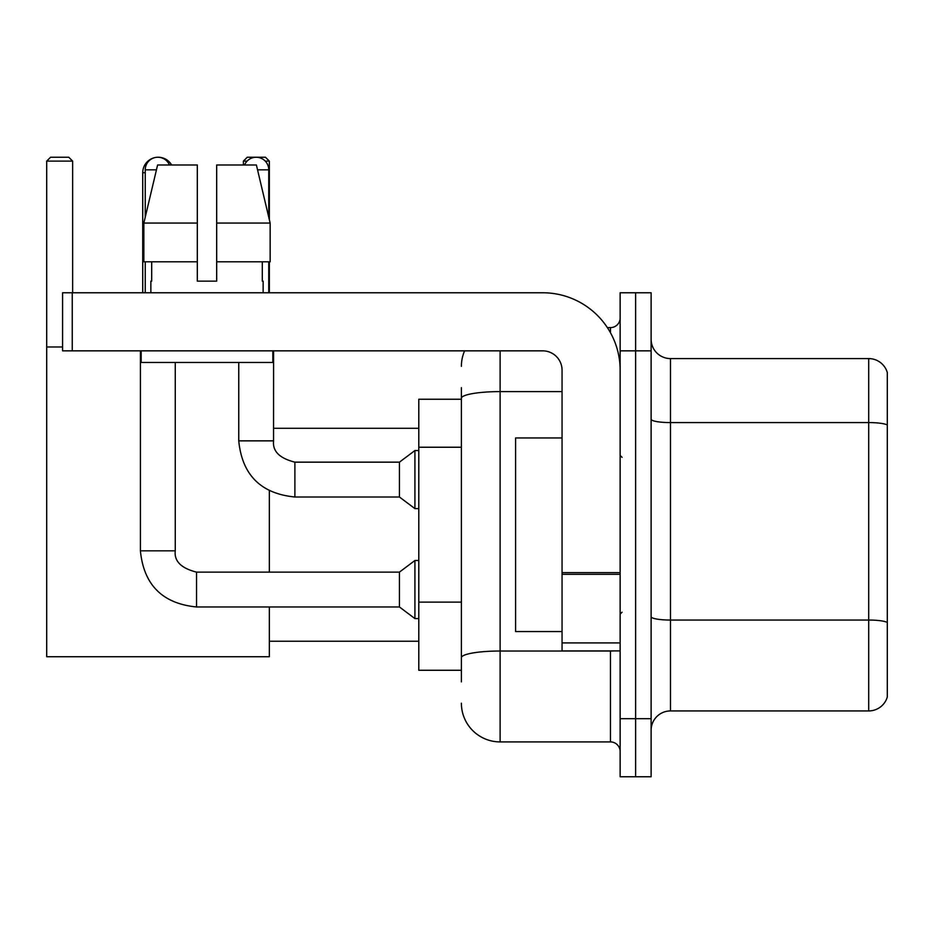 <?xml version="1.0" encoding="UTF-8"?>
<svg xmlns="http://www.w3.org/2000/svg" width="934" height="934" viewBox="0 0 934 934"><rect width="100%" height="100%" fill="white"/><g stroke="black" fill="none" stroke-linecap="round" stroke-linejoin="round"><path stroke-width="1.4" d="M461.384 435.618L461.384 387.622L461.384 399.238L418.794 399.238L418.794 670.273L461.384 670.273M461.384 681.89L461.384 387.622M620.141 718.678L620.141 776.761L635.622 776.761L635.622 718.678L635.622 776.761L651.115 776.761L651.115 718.678L635.622 718.678L635.622 350.845L635.622 718.678L620.141 718.678L620.141 350.845L635.622 350.845L635.622 292.762L635.622 350.845L651.115 350.845L651.115 718.678M651.115 350.845L651.115 292.762L620.141 292.762L620.141 350.845M500.11 350.845L500.11 741.911L610.451 741.911L610.451 650.916M607.369 327.612L610.451 327.612A9.679 9.679 0 0 0 620.141 317.934M461.384 664.471L461.384 613.731M620.141 751.59A9.679 9.679 0 0 0 610.451 741.911M461.384 366.326A38.714 38.714 0 0 1 464.618 350.845M500.11 741.911A38.714 38.714 0 0 1 461.384 703.185M651.115 730.295A19.357 19.357 0 0 1 670.472 710.937L868.713 710.937L868.713 358.586L670.472 358.586A19.357 19.357 0 0 1 651.115 339.229A19.357 19.357 0 0 0 670.472 358.586L670.472 710.937M887.3 372.526A19.357 19.357 0 0 0 868.713 358.586A19.357 19.357 0 0 1 887.3 372.526L887.3 696.997A19.357 19.357 0 0 1 868.713 710.937M651.115 419.214A19.357 3.362 0 0 0 670.472 422.577L868.713 422.577A19.357 3.362 180 0 1 887.3 424.993L887.3 622.464A19.357 3.362 180 0 0 868.713 620.048L670.472 620.048A19.357 3.362 0 0 1 651.115 616.685M216.676 281.146L197.319 281.146L216.676 281.146L197.319 281.146L216.676 281.146L216.676 164.991L256.395 164.991L270.148 223.063L270.148 261.789L216.676 261.789M247.09 161.115L243.4 161.115L247.265 157.239L265.466 157.239L269.342 161.115L269.342 219.63L270.148 223.063L216.676 223.063M142.727 292.762L142.727 172.732A15.493 15.493 0 0 1 154.355 157.729M158.009 157.251A15.493 15.493 0 0 1 158.208 157.239A15.493 15.493 0 0 1 171.623 164.991M269.342 606.972L269.342 656.73L46.7 656.73L46.7 161.115L50.576 157.239L68.766 157.239L72.642 161.115L46.7 161.115M72.642 292.762L72.642 161.115M46.7 346.969L62.578 346.969M269.342 572.122L269.342 490.852M269.342 261.789L269.342 292.762M269.342 161.115L265.256 161.115M243.4 161.115L243.4 164.991M145.237 217.167L145.237 169.825A12.586 12.586 0 0 1 169.439 164.991M140.404 350.845L140.404 550.827L175.253 550.827C174.074 561.159 181.173 568.257 196.549 572.122L399.437 572.122L399.437 606.972L196.549 606.972L196.549 572.122C181.173 568.257 174.074 561.159 175.253 550.827L175.253 362.462M399.437 572.122L414.918 560.505L414.918 618.588L418.794 618.588M145.237 261.789L145.237 292.762M244.556 164.991A12.586 12.586 0 0 1 268.758 169.825L268.758 217.167M238.754 362.462L238.754 440.86C242.116 474.927 260.831 493.642 294.887 497.005C260.831 493.642 242.116 474.927 238.754 440.86L273.592 440.86C272.424 451.192 279.523 458.29 294.887 462.155L399.437 462.155L399.437 497.005L294.887 497.005L294.887 462.19M399.437 462.155L414.918 450.55L414.918 508.621L418.794 508.621M268.758 261.789L268.758 292.762M620.141 650.916L562.058 650.916L562.058 572.635L620.141 572.635M620.141 370.203A77.44 77.44 0 0 0 542.701 292.762L72.257 292.762L72.257 350.845L542.701 350.845A19.357 19.357 0 0 1 562.058 370.203L562.058 572.635M72.257 350.845L62.578 350.845L62.578 292.762L72.257 292.762M197.319 223.063L197.319 261.789L197.319 223.063L143.848 223.063L157.601 164.991L197.319 164.991L197.319 281.146M150.853 281.146L151.693 281.146L150.853 281.146L150.853 292.762M263.143 281.146L262.302 281.146L263.143 281.146L263.143 292.762M262.302 261.789L262.302 281.146M151.693 281.146L151.693 261.789M141.174 350.845L141.174 362.462L272.821 362.462L272.821 350.845M197.319 261.789L143.848 261.789L143.848 223.063L157.601 164.991M270.148 261.789L270.148 223.063L256.395 164.991M562.058 437.964L515.591 437.964L515.591 631.559L562.058 631.559M461.384 447.234L418.794 447.234M461.384 602.115L418.794 602.115M613.813 650.916A9.679 1.681 0 0 1 610.451 651.021L500.11 651.021A38.714 6.725 180 0 0 461.384 657.746M461.384 398.328A38.714 6.725 180 0 1 500.11 391.603L562.058 391.603M610.451 332.714L610.451 327.612M145.237 172.732L142.727 172.732M145.237 169.825L156.457 169.825M273.592 350.845L273.557 440.86M257.55 169.825L268.758 169.825M620.141 574.317L562.058 574.317M562.058 642.919L620.141 642.919M269.342 641.238L418.794 641.238M273.592 428.286L418.794 428.286M140.404 550.827C143.766 584.894 162.481 603.609 196.549 606.972C162.481 603.609 143.766 584.894 140.404 550.827C143.766 584.894 162.481 603.609 196.549 606.972M399.437 606.972L414.918 618.588M175.253 550.827C174.074 561.159 181.173 568.257 196.549 572.122M414.918 560.505L418.794 560.505M399.437 497.005L414.918 508.621M273.592 440.86C272.424 451.192 279.523 458.29 294.887 462.155M414.918 450.55L418.794 450.55M622.067 457.321L620.141 455.383M622.067 612.202L620.141 614.128"/></g></svg>
